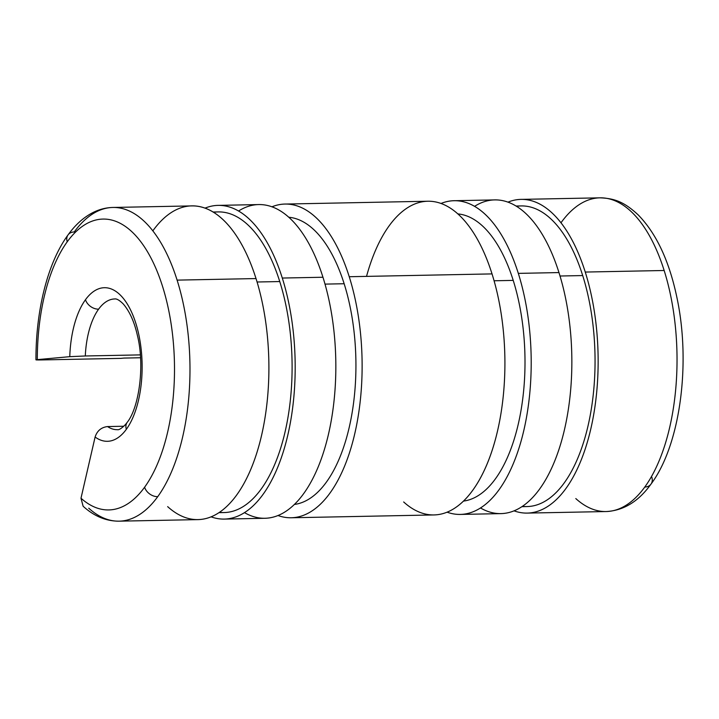 <?xml version="1.0" encoding="UTF-8"?>
<svg xmlns="http://www.w3.org/2000/svg" width="719" height="719" viewBox="0 0 719 719"><rect width="100%" height="100%" fill="white"/><g stroke="black" fill="none" stroke-linecap="round" stroke-linejoin="round"><path stroke-width="1.08" d="M68.053 234.888C47.706 262.606 35.815 310.311 35.95 359.842L37.298 359.635C34.62 359.922 36.184 360.012 41.999 359.922L120.9 358.368L41.999 359.922C36.184 360.012 34.62 359.922 37.298 359.635A145.445 68.557 88.9 0 1 67.218 241.809A11.441 8.565 -144 0 1 68.053 234.888A11.441 8.565 -144 0 1 74.264 231.958A156.886 73.949 88.9 0 1 112.892 207.458A156.886 73.949 88.9 0 1 177.108 280.122A156.886 73.949 -91.1 0 0 112.892 207.458C106.133 207.611 99.599 209.256 93.29 212.384C83.853 217.138 75.441 224.643 68.053 234.888A11.441 8.565 36 0 0 67.218 241.809A145.445 68.557 88.9 0 1 162.566 286.468A145.445 68.557 88.9 0 1 144.6 487.221A11.441 8.565 36 0 0 157.731 496.667A156.886 73.949 -91.1 0 0 177.108 280.122L256.018 278.568A156.886 73.949 -91.1 0 0 191.802 205.904L112.892 207.458M213.57 212.33A150.352 70.866 88.9 0 1 279.754 281.551L257.069 282.001L279.754 281.551A150.352 70.866 -91.1 0 0 218.217 211.916L213.049 212.015M140.511 357.756L123.983 358.08L140.511 357.756M238.537 211.027A156.886 73.949 88.9 0 1 322.957 277.246L282.297 278.046L322.957 277.246A156.886 73.949 -91.1 0 0 258.741 204.573L218.091 205.382A156.886 73.949 88.9 0 1 282.297 278.046A156.886 73.949 88.9 0 1 287.339 437.089A156.886 73.949 88.9 0 1 224.292 519.091A156.886 73.949 88.9 0 1 211.098 516.853A156.886 73.949 -91.1 0 0 284.113 449.087A156.886 73.949 -91.1 0 0 282.297 278.046A156.886 73.949 -91.1 0 0 204.996 208.142A156.886 73.949 88.9 0 1 218.091 205.382M325.006 284.113L344.149 283.735A143.809 67.793 -91.1 0 0 288.759 217.246A143.809 67.793 88.9 0 1 344.149 283.735A143.809 67.793 88.9 0 1 294.431 504.441A143.809 67.793 -91.1 0 0 344.149 283.735L325.006 284.113M123.857 426.241L107.553 426.565A65.366 30.809 -91.1 0 0 117.287 429.674L117.287 429.674A65.366 30.809 88.9 0 1 107.553 426.565L123.857 426.241M98.611 309.17A11.441 8.565 -144 0 1 85.48 299.715A76.807 36.202 -91.1 0 0 69.77 356.669L85.3 355.977A65.366 30.809 88.9 0 1 98.611 309.17A65.366 30.809 88.9 0 1 114.707 298.96A65.366 30.809 -91.1 0 0 98.611 309.17A65.366 30.809 -91.1 0 0 85.3 355.977L69.77 356.669L37.298 359.635L69.77 356.669A76.807 36.202 88.9 0 1 85.48 299.715A11.441 8.565 36 0 0 98.611 309.17M117.287 429.674C118.842 430.178 121.592 428.443 125.546 424.453L127.164 422.395A11.441 8.565 36 0 0 126.337 429.315A76.807 36.202 -91.1 0 0 135.828 323.298A76.807 36.202 -91.1 0 0 85.48 299.715A76.807 36.202 88.9 0 1 135.828 323.298A76.807 36.202 88.9 0 1 126.337 429.315A11.441 8.565 -144 0 1 127.164 422.395C138.974 407.862 145.112 365.576 137.302 335.018C134.264 321.681 129.582 311.327 123.246 303.939C119.489 300.236 116.64 298.574 114.707 298.96M644.781 487.042A11.441 8.565 36 0 0 650.992 484.112A11.441 8.565 -144 0 1 644.781 487.042A156.886 73.949 -91.1 0 0 664.158 270.497A156.886 73.949 88.9 0 1 644.781 487.042A156.886 73.949 88.9 0 1 606.153 511.542A156.886 73.949 -91.1 0 0 644.781 487.042M561.314 222.333A156.886 73.949 88.9 0 1 599.952 197.833A156.886 73.949 88.9 0 1 664.158 270.497A156.886 73.949 -91.1 0 0 599.952 197.833L521.041 199.388A156.886 73.949 88.9 0 1 585.257 272.061L664.158 270.497L585.257 272.061A156.886 73.949 -91.1 0 0 507.947 202.147A156.886 73.949 88.9 0 1 521.041 199.388M521.949 506.67L527.117 506.562A150.352 70.866 -91.1 0 0 587.531 427.985A150.352 70.866 -91.1 0 0 582.705 275.566L560.02 276.015L582.705 275.566A150.352 70.866 -91.1 0 0 521.167 205.931L516.008 206.029M460.304 514.427L500.954 513.618A156.886 73.949 -91.1 0 0 564.002 431.625A156.886 73.949 -91.1 0 0 558.969 272.573L518.318 273.382A156.886 73.949 88.9 0 1 523.351 432.425A156.886 73.949 88.9 0 1 460.304 514.427A156.886 73.949 88.9 0 1 447.11 512.189A156.886 73.949 -91.1 0 0 520.125 444.423A156.886 73.949 -91.1 0 0 518.318 273.382L558.969 272.573A156.886 73.949 -91.1 0 0 494.753 199.909L454.102 200.718A156.886 73.949 88.9 0 1 518.318 273.382A156.886 73.949 -91.1 0 0 441.008 203.468A156.886 73.949 88.9 0 1 454.102 200.718M494.088 280.778L513.222 280.392A143.809 67.793 -91.1 0 0 457.832 213.903A143.809 67.793 88.9 0 1 513.222 280.392L494.088 280.778M291.231 517.77L434.015 514.939A156.886 73.949 -91.1 0 0 497.063 432.946A156.886 73.949 -91.1 0 0 492.03 273.903L349.236 276.725L492.03 273.903A156.886 73.949 -91.1 0 0 427.814 201.23L285.03 204.061A156.886 73.949 88.9 0 1 349.236 276.725A156.886 73.949 88.9 0 1 354.278 435.768A156.886 73.949 88.9 0 1 291.231 517.77A156.886 73.949 88.9 0 1 278.037 515.532A156.886 73.949 -91.1 0 0 351.052 447.766A156.886 73.949 -91.1 0 0 349.236 276.725A156.886 73.949 -91.1 0 0 271.935 206.811A156.886 73.949 88.9 0 1 285.03 204.061M140.313 354.889L85.3 355.977L140.313 354.889M120.9 358.368L123.983 358.08L120.9 358.368M152.823 230.88A156.886 73.949 88.9 0 1 256.018 278.568L177.108 280.122A156.886 73.949 88.9 0 1 157.731 496.667A11.441 8.565 -144 0 1 144.6 487.221A145.445 68.557 88.9 0 1 80.995 498.222L95.106 437.026C97.11 430.816 101.262 427.32 107.553 426.565C101.262 427.32 97.11 430.816 95.106 437.026A76.807 36.202 -91.1 0 0 126.337 429.315A76.807 36.202 88.9 0 1 95.106 437.026L80.995 498.222L83.116 506.239C94.108 516.242 106.106 521.221 119.093 521.167A156.886 73.949 88.9 0 1 88.743 508.189M366.528 276.384A156.886 73.949 88.9 0 1 492.03 273.903A156.886 73.949 88.9 0 1 488.722 459.98A156.886 73.949 88.9 0 1 403.665 501.961M463.512 501.098A143.809 67.793 -91.1 0 0 513.222 280.392A143.809 67.793 88.9 0 1 463.512 501.098M474.549 206.362A156.886 73.949 88.9 0 1 558.969 272.573A156.886 73.949 88.9 0 1 558.762 450.031A156.886 73.949 88.9 0 1 480.508 507.974M514.049 510.858A156.886 73.949 -91.1 0 0 587.064 443.102A156.886 73.949 -91.1 0 0 585.257 272.061A156.886 73.949 88.9 0 1 590.29 431.103A156.886 73.949 88.9 0 1 527.243 513.096A156.886 73.949 88.9 0 1 514.049 510.858M516.521 206.344A150.352 70.866 88.9 0 1 582.705 275.566A150.352 70.866 88.9 0 1 586.452 432.29A150.352 70.866 88.9 0 1 522.452 506.329M651.827 477.191A11.441 8.565 -144 0 1 650.992 484.112C680.192 445.196 690.977 364.048 677.082 298.349C669.434 261.392 656.465 233.576 638.193 214.9C623.526 201.203 613.631 198.381 599.952 197.833M527.243 513.096L606.153 511.542A156.886 73.949 88.9 0 1 575.793 498.564M224.292 519.091L264.943 518.282A156.886 73.949 -91.1 0 0 327.99 436.289A156.886 73.949 -91.1 0 0 322.957 277.246A156.886 73.949 88.9 0 1 322.741 454.696A156.886 73.949 88.9 0 1 244.496 512.638M218.998 512.656L224.157 512.557A150.352 70.866 -91.1 0 0 284.58 433.97A150.352 70.866 -91.1 0 0 279.754 281.551A150.352 70.866 88.9 0 1 283.502 438.275A150.352 70.866 88.9 0 1 219.493 512.323M119.093 521.167A156.886 73.949 -91.1 0 0 157.731 496.667A156.886 73.949 88.9 0 1 119.093 521.167L198.004 519.612A156.886 73.949 -91.1 0 0 261.051 437.61A156.886 73.949 -91.1 0 0 256.018 278.568A156.886 73.949 88.9 0 1 252.702 464.645A156.886 73.949 88.9 0 1 167.653 506.634M80.995 498.222A145.445 68.557 -91.1 0 0 144.6 487.221A145.445 68.557 -91.1 0 0 162.566 286.468A145.445 68.557 -91.1 0 0 67.218 241.809A145.445 68.557 -91.1 0 0 37.298 359.635M650.992 484.112C638.535 501.476 623.589 510.616 606.153 511.542"/></g></svg>
